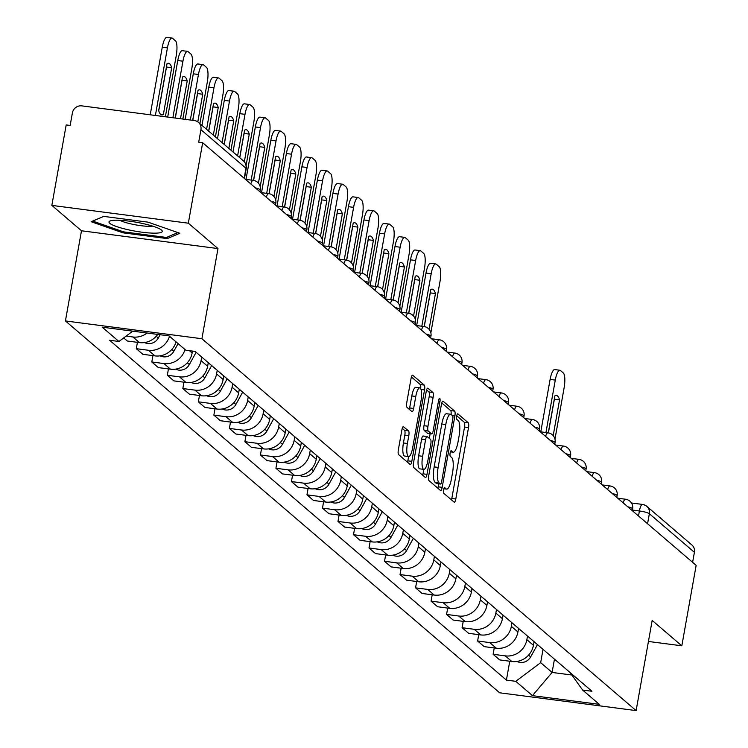 <?xml version="1.0" encoding="UTF-8"?>
<svg xmlns="http://www.w3.org/2000/svg" width="748" height="748" viewBox="0 0 748 748"><rect width="100%" height="100%" fill="white"/><g stroke="black" fill="none" stroke-linecap="round" stroke-linejoin="round"><path stroke-width="1.12" d="M443.555 489.893A2.861 0.767 97.4 0 0 443.742 493.259L454.111 502.142A4.086 1.094 97.4 0 0 454.288 502.226A4.086 1.094 97.4 0 0 455.794 499.01L468.519 427.566A4.086 1.094 97.4 0 0 468.248 422.76L457.879 413.878A2.861 0.767 97.4 0 0 457.757 413.822A2.861 0.767 97.4 0 0 456.701 416.075A2.861 0.767 97.4 0 0 456.888 419.441L458.234 420.591A13.081 3.497 97.4 0 1 459.094 435.962L458.028 441.918A13.081 3.497 97.4 0 1 453.213 452.213A13.081 3.497 97.4 0 1 452.643 451.942L451.306 450.792A2.861 0.767 97.4 0 0 451.175 450.735A2.861 0.767 97.4 0 0 450.128 452.979A2.861 0.767 97.4 0 0 450.315 456.345L451.652 457.496A13.081 3.497 97.4 0 1 452.521 472.867L451.455 478.823A13.081 3.497 97.4 0 1 446.64 489.117A13.081 3.497 97.4 0 1 446.07 488.846L444.733 487.696A2.861 0.767 97.4 0 0 444.602 487.64A2.861 0.767 97.4 0 0 443.555 489.893M403.602 426.631A4.086 1.094 97.4 0 0 403.424 426.547A4.086 1.094 97.4 0 0 401.919 429.763L398.347 449.8A4.086 1.094 97.4 0 0 398.619 454.606L410.138 464.471A4.086 1.094 97.4 0 0 410.315 464.564A4.086 1.094 97.4 0 0 411.821 461.338L424.546 389.904A4.086 1.094 97.4 0 0 424.275 385.098L412.756 375.234A4.086 1.094 97.4 0 0 412.578 375.15A4.086 1.094 97.4 0 0 411.073 378.366L406.762 402.574A4.086 1.094 97.4 0 0 407.024 407.38L411.961 411.606A4.086 1.094 97.4 0 0 412.139 411.69A4.086 1.094 97.4 0 0 413.644 408.473L415.776 396.468A10.93 2.927 97.4 0 1 419.806 387.857A10.93 2.927 97.4 0 1 421.002 400.937L412.625 447.968A10.93 2.927 97.4 0 1 408.595 456.57A10.93 2.927 97.4 0 1 407.398 443.499L408.801 435.654A4.086 1.094 97.4 0 0 408.53 430.848L403.228 426.584M201.913 338.732L217.977 248.57L188.337 223.194L202.671 142.728L696.154 565.357L681.821 645.814L652.181 620.438L636.118 710.6L201.913 338.732L65.422 320.939L499.636 692.798L636.118 710.6M428.707 475.803A4.086 1.094 97.4 0 0 428.978 480.609L440.497 490.473A4.086 1.094 97.4 0 0 440.675 490.557A4.086 1.094 97.4 0 0 442.18 487.341L454.906 415.907A4.086 1.094 97.4 0 0 454.634 411.101L443.115 401.237A4.086 1.094 97.4 0 0 442.938 401.152A4.086 1.094 97.4 0 0 441.432 404.369L428.707 475.803M425.313 477.476L413.794 467.612A4.086 1.094 97.4 0 1 413.522 462.806L426.248 391.372A4.086 1.094 97.4 0 1 427.753 388.156A4.086 1.094 97.4 0 1 427.931 388.24L432.868 392.457A4.086 1.094 97.4 0 1 433.129 397.263L427.968 426.238A4.086 1.094 97.4 0 0 428.239 431.035L431.512 433.84A4.086 1.094 97.4 0 0 431.69 433.924A4.086 1.094 97.4 0 0 433.195 430.708L438.571 400.545A2.861 0.767 97.4 0 1 439.618 398.291A2.861 0.767 97.4 0 1 439.936 401.713L426.996 474.344A4.086 1.094 97.4 0 1 425.49 477.561A4.086 1.094 97.4 0 1 425.313 477.476M188.337 223.194L51.846 205.391L66.179 124.935L70.162 125.449L72.388 112.92A8.331 7.91 -49.4 0 1 81.794 105.87L194.405 120.55A8.331 7.91 -49.4 0 1 198.379 122.317L243.437 160.895A8.331 7.91 130.6 0 1 245.97 168.263L200.922 129.675A8.331 7.91 -49.4 0 0 198.379 122.317M51.846 205.391L81.485 230.777L65.422 320.939M202.671 142.728L198.688 142.214L200.922 129.675M631.452 502.993L642.476 504.423A8.331 2.225 97.4 0 1 642.831 504.601A8.331 7.91 130.6 0 1 646.814 506.359L691.863 544.946A8.331 7.91 130.6 0 1 694.406 552.305L649.358 513.726A8.331 1.384 -169.9 0 0 639.409 510.978L632.434 510.071M692.62 562.337L694.406 552.305M648.441 641.466L681.821 645.814M527.518 636.081L526.873 639.662A19.158 18.186 130.6 0 1 505.255 655.874L511.819 661.494A19.158 18.186 -49.4 0 0 533.436 645.281L534.081 641.7M511.819 661.494L499.683 659.914L493.119 654.285L494.25 647.936M505.255 655.874L493.119 654.285M478.739 634.65L477.607 640.999L484.171 646.627L496.307 648.207A19.158 18.186 -49.4 0 0 517.925 631.995L518.56 628.414M511.997 622.785L511.361 626.375A19.158 18.186 130.6 0 1 489.744 642.588L477.607 640.999M463.227 621.364L462.096 627.712L468.659 633.341L480.796 634.921A19.158 18.186 -49.4 0 0 502.413 618.708L503.049 615.127M496.485 609.498L495.849 613.089A19.158 18.186 130.6 0 1 474.232 629.302L462.096 627.712M447.706 608.077L446.575 614.426L453.138 620.045L465.275 621.635A19.158 18.186 -49.4 0 0 486.901 605.422L487.537 601.841M480.973 596.212L480.328 599.803A19.158 18.186 130.6 0 1 458.711 616.015L446.575 614.426M432.194 594.791L431.063 601.14L437.627 606.759L449.763 608.348A19.158 18.186 -49.4 0 0 471.38 592.135L472.016 588.545M465.452 582.926L464.817 586.516A19.158 18.186 130.6 0 1 443.199 602.72L431.063 601.14M416.683 581.505L415.551 587.853L422.115 593.473L434.251 595.062A19.158 18.186 -49.4 0 0 455.869 578.849L456.504 575.259M449.941 569.639L449.305 573.23A19.158 18.186 130.6 0 1 427.688 589.433L415.551 587.853M401.162 568.218L400.03 574.567L406.603 580.186L418.74 581.776A19.158 18.186 -49.4 0 0 440.357 565.563L440.993 561.972M434.429 556.353L433.793 559.934A19.158 18.186 130.6 0 1 412.176 576.147L400.03 574.567M385.65 554.932L384.519 561.28L391.082 566.9L403.219 568.48A19.158 18.186 -49.4 0 0 424.836 552.276L425.481 548.686M418.917 543.067L418.272 546.648A19.158 18.186 130.6 0 1 396.655 562.861L384.519 561.28M370.138 541.645L369.007 547.994L375.571 553.614L387.707 555.194A19.158 18.186 -49.4 0 0 409.324 538.99L409.96 535.4M403.396 529.78L402.761 533.361A19.158 18.186 130.6 0 1 381.143 549.574L369.007 547.994M354.627 528.359L353.495 534.708L360.059 540.327L372.195 541.907A19.158 18.186 -49.4 0 0 393.813 525.694L394.448 522.113M387.885 516.494L387.249 520.075A19.158 18.186 130.6 0 1 365.632 536.288L353.495 534.708M339.106 515.073L337.974 521.421L344.538 527.041L356.674 528.621A19.158 18.186 -49.4 0 0 378.292 512.408L378.937 508.827M372.373 503.208L371.728 506.789A19.158 18.186 130.6 0 1 350.111 523.002L337.974 521.421M323.594 501.777L322.463 508.135L329.026 513.754L341.163 515.335A19.158 18.186 -49.4 0 0 362.78 499.122L363.416 495.541M356.852 489.921L356.216 493.502A19.158 18.186 130.6 0 1 334.599 509.715L322.463 508.135M308.083 488.491L306.951 494.849L313.515 500.468L325.651 502.048A19.158 18.186 -49.4 0 0 347.268 485.835L347.904 482.254M341.34 476.635L340.705 480.216A19.158 18.186 130.6 0 1 319.087 496.429L306.951 494.849M292.562 475.204L291.43 481.562L297.994 487.182L310.13 488.762A19.158 18.186 -49.4 0 0 331.747 472.549L332.393 468.968M325.829 463.349L325.184 466.93A19.158 18.186 130.6 0 1 303.566 483.143L291.43 481.562M277.05 461.918L275.919 468.267L282.482 473.895L294.619 475.476A19.158 18.186 -49.4 0 0 316.236 459.263L316.871 455.682M310.308 450.062L309.672 453.643A19.158 18.186 130.6 0 1 288.055 469.856L275.919 468.267M261.538 448.632L260.407 454.98L266.971 460.609L279.107 462.189A19.158 18.186 -49.4 0 0 300.724 445.976L301.36 442.395M294.796 436.776L294.16 440.357A19.158 18.186 130.6 0 1 272.543 456.57L260.407 454.98M246.017 435.345L244.886 441.694L251.45 447.323L263.586 448.903A19.158 18.186 -49.4 0 0 285.203 432.69L285.848 429.109M279.284 423.48L278.639 427.071A19.158 18.186 130.6 0 1 257.022 443.284L244.886 441.694M230.506 422.059L229.374 428.408L235.938 434.036L248.074 435.617A19.158 18.186 -49.4 0 0 269.691 419.404L270.327 415.823M263.764 410.194L263.128 413.784A19.158 18.186 130.6 0 1 241.511 429.997L229.374 428.408M214.994 408.773L213.863 415.121L220.426 420.741L232.563 422.33A19.158 18.186 -49.4 0 0 254.18 406.117L254.816 402.536M248.252 396.908L247.616 400.498A19.158 18.186 130.6 0 1 225.999 416.701L213.863 415.121M199.473 395.486L198.342 401.835L204.905 407.454L217.042 409.044A19.158 18.186 -49.4 0 0 238.659 392.831L239.304 389.241M232.74 383.621L232.095 387.212A19.158 18.186 130.6 0 1 210.478 403.415L198.342 401.835M183.961 382.2L182.83 388.549L189.394 394.168L201.53 395.757A19.158 18.186 -49.4 0 0 223.147 379.545L223.783 375.954M217.219 370.335L216.583 373.916A19.158 18.186 130.6 0 1 194.966 390.129L182.83 388.549M168.45 368.914L167.318 375.262L173.882 380.882L186.018 382.471A19.158 18.186 -49.4 0 0 207.635 366.258L208.271 362.668M201.708 357.048L201.072 360.63A19.158 18.186 130.6 0 1 179.455 376.842L167.318 375.262M152.929 355.627L151.797 361.976L158.361 367.595L170.507 369.175A19.158 18.186 -49.4 0 0 192.124 352.972L192.46 351.074M185.027 349.55A19.158 18.186 130.6 0 1 163.934 363.556L151.797 361.976M137.417 342.341L136.286 348.69L142.849 354.309L154.986 355.889A19.158 18.186 -49.4 0 0 176.079 341.892M169.516 336.263A19.158 18.186 130.6 0 1 148.422 350.27L136.286 348.69M123.71 337.918L127.338 341.023L139.474 342.603A19.158 18.186 -49.4 0 0 157.706 334.412M147.076 333.028A19.158 18.186 130.6 0 1 132.91 336.983L126.122 336.095M543.029 649.367L540.664 662.653L552.099 672.443L571.874 675.023M554.464 659.156L552.099 672.443L532.464 695.64L515.755 681.325L540.664 662.653M570.116 672.555L582.608 690.049L599.316 704.354L532.464 695.64M132.723 331.158L118.941 341.49L109.591 340.265L506.405 680.11L515.755 681.325M118.941 341.49L102.233 327.185L169.085 335.899L185.794 350.204L195.144 351.429L591.958 691.264L582.608 690.049M217.977 248.57L81.485 230.777M103.738 216.387L91.172 221.707L122.934 232.824L167.272 238.603L179.847 233.273L148.076 222.165L103.738 216.387M509.771 661.223L506.405 680.11M167.561 236.966L167.272 238.603M123.13 231.73L122.934 232.824M451.483 499.888A4.086 1.094 97.4 0 0 451.82 498.486L464.536 427.052A4.086 1.094 97.4 0 0 464.274 422.246L456.748 415.804M451.063 414.448A4.086 1.094 97.4 0 0 450.651 410.587L441.759 402.966M437.87 488.229A4.086 1.094 97.4 0 0 438.197 486.826L438.73 483.825M440.413 484.003A2.861 0.767 97.4 0 0 440.535 484.059A2.861 0.767 97.4 0 0 441.591 481.805L452.755 419.104A2.861 0.767 97.4 0 0 452.568 415.738L451.156 414.523A13.081 3.497 97.4 0 0 450.586 414.252A13.081 3.497 97.4 0 0 445.771 424.555L438.132 467.416A13.081 3.497 97.4 0 0 438.992 482.787L440.413 484.003L436.43 483.479A2.861 0.767 97.4 0 0 436.551 483.545A2.861 0.767 97.4 0 0 436.692 483.517M447.173 414.009A13.081 3.497 97.4 0 0 446.603 413.738A13.081 3.497 97.4 0 0 441.788 424.032L445.771 424.555M436.43 483.479L435.018 482.273A13.081 3.497 97.4 0 1 434.158 466.892L441.788 424.032M426.575 389.97L428.885 391.943L432.868 392.457M427.903 433.373A4.086 1.094 97.4 0 1 427.706 433.41A4.086 1.094 97.4 0 1 427.529 433.326L424.266 430.521A4.086 1.094 97.4 0 1 423.994 425.715L429.156 396.749A4.086 1.094 97.4 0 0 428.885 391.943M430.156 433.728L429.333 438.375M423.807 469.379L423.022 473.821L426.996 474.344M422.62 456.299A10.93 2.927 97.4 0 0 423.817 469.379A10.93 2.927 97.4 0 0 427.837 460.768L430.792 444.2A4.086 1.094 97.4 0 0 430.521 439.394L427.248 436.598A4.086 1.094 97.4 0 0 427.071 436.514A4.086 1.094 97.4 0 0 425.565 439.731L422.62 456.299L418.637 455.775A10.93 2.927 97.4 0 0 419.834 468.856L423.817 469.379M426.884 436.551L423.274 436.075A4.086 1.094 97.4 0 0 423.097 435.991A4.086 1.094 97.4 0 0 421.591 439.207L425.565 439.731M418.637 455.775L421.591 439.207M422.685 475.223A4.086 1.094 97.4 0 0 423.022 473.821M407.51 462.227A4.086 1.094 97.4 0 0 407.838 460.824L408.595 456.57L404.621 456.056A10.93 2.927 97.4 0 1 403.424 442.975L404.818 435.14A4.086 1.094 97.4 0 0 404.546 430.334L402.246 428.361M419.806 387.857L415.823 387.342A10.93 2.927 97.4 0 0 411.802 395.944L415.776 396.468M409.334 409.352A4.086 1.094 97.4 0 0 409.661 407.95L411.802 395.944M420.685 388.595A4.086 1.094 97.4 0 0 420.292 384.584L411.4 376.964M553.193 435.626L559.56 399.862A26.03 6.956 97.4 0 0 556.419 395.468A26.03 6.956 97.4 0 0 554.885 395.851L548.293 432.849M554.969 439.132L564.142 387.66A12.492 3.338 97.4 0 0 563.319 372.981L560.43 370.512A12.492 3.338 97.4 0 0 559.887 370.251A12.492 3.338 97.4 0 0 555.287 380.087L545.947 432.531M537.457 644.589L530.659 656.903A10.407 9.883 130.6 0 1 516.943 661.438M548.387 432.858L554.39 399.18A26.03 6.956 97.4 0 0 554.333 398.983M540.776 431.858L550.117 379.404A12.492 3.338 -82.6 0 1 554.717 369.577L559.887 370.251M554.39 399.18L559.56 399.862M154.182 233.161A27.068 4.488 -169.9 0 0 161.372 229.945A27.068 4.488 -169.9 0 0 117.118 220.202A27.068 4.488 -169.9 0 0 110.386 220.856A27.068 4.488 -169.9 0 0 121.41 228.065A27.068 4.488 -169.9 0 0 154.182 233.161M119.83 220.277A18.532 3.067 -169.9 0 0 149.189 226.335A18.532 3.067 -169.9 0 0 152.714 226.139M177.893 232.591L166.43 237.453L123.467 231.843L92.687 221.081L103.766 216.387M429.072 329.335L435.448 293.562A26.03 6.956 97.4 0 0 432.297 289.167A26.03 6.956 97.4 0 0 430.773 289.56L424.181 326.549M430.857 332.841L440.02 281.37A12.492 3.338 97.4 0 0 439.198 266.681L436.318 264.212A12.492 3.338 97.4 0 0 435.775 263.951A12.492 3.338 97.4 0 0 431.175 273.787L421.825 326.231M413.345 538.298L406.547 550.612A10.407 9.883 130.6 0 1 392.822 555.147M424.275 326.567L430.268 292.889A26.03 6.956 97.4 0 0 430.212 292.683M416.655 325.558L425.995 273.114A12.492 3.338 -82.6 0 1 430.596 263.277L435.775 263.951M430.268 292.889L435.448 293.562M413.56 316.049L419.927 280.276A26.03 6.956 97.4 0 0 416.786 275.881A26.03 6.956 97.4 0 0 415.252 276.274L408.67 313.262M415.336 319.555L424.509 268.083A12.492 3.338 97.4 0 0 423.686 253.394L420.806 250.926A12.492 3.338 97.4 0 0 420.254 250.664A12.492 3.338 97.4 0 0 415.654 260.5L406.314 312.945M397.824 525.012L391.026 537.326A10.407 9.883 130.6 0 1 377.31 541.861M408.754 313.281L414.757 279.602A26.03 6.956 97.4 0 0 414.701 279.397M401.143 312.271L410.484 259.827A12.492 3.338 -82.6 0 1 415.084 249.991L420.254 250.664M414.757 279.602L419.927 280.276M398.039 302.762L404.416 266.989A26.03 6.956 97.4 0 0 401.274 262.595A26.03 6.956 97.4 0 0 399.741 262.987L393.149 299.976M399.825 306.259L408.997 254.797A12.492 3.338 97.4 0 0 408.174 240.108L405.285 237.64A12.492 3.338 97.4 0 0 404.743 237.378A12.492 3.338 97.4 0 0 400.143 247.214L390.802 299.658M382.312 511.726L375.515 524.039A10.407 9.883 130.6 0 1 361.798 528.565M393.242 299.995L399.245 266.316A26.03 6.956 97.4 0 0 399.18 266.11M385.631 298.985L394.972 246.541A12.492 3.338 -82.6 0 1 399.572 236.705L404.743 237.378M399.245 266.316L404.416 266.989M382.527 289.467L388.904 253.703A26.03 6.956 97.4 0 0 385.762 249.308A26.03 6.956 97.4 0 0 384.229 249.701L377.637 286.69M384.313 292.973L393.476 241.511A12.492 3.338 97.4 0 0 392.653 226.822L389.773 224.353A12.492 3.338 97.4 0 0 389.231 224.091A12.492 3.338 97.4 0 0 384.631 233.928L375.29 286.372M366.801 498.439L360.003 510.744A10.407 9.883 130.6 0 1 346.277 515.279M377.731 286.708L383.724 253.03A26.03 6.956 97.4 0 0 383.668 252.824M370.11 285.699L379.451 233.254A12.492 3.338 -82.6 0 1 384.051 223.418L389.231 224.091M383.724 253.03L388.904 253.703M367.016 276.18L373.383 240.417A26.03 6.956 97.4 0 0 370.241 236.022A26.03 6.956 97.4 0 0 368.708 236.415L362.126 273.403M368.801 279.687L377.964 228.215A12.492 3.338 97.4 0 0 377.142 213.535L374.262 211.067A12.492 3.338 97.4 0 0 373.71 210.805A12.492 3.338 97.4 0 0 369.11 220.641L359.769 273.085M351.279 485.143L344.482 497.457A10.407 9.883 130.6 0 1 330.766 501.992M362.21 273.413L368.212 239.743A26.03 6.956 97.4 0 0 368.156 239.538M354.599 272.412L363.939 219.968A12.492 3.338 -82.6 0 1 368.54 210.132L373.71 210.805M368.212 239.743L373.383 240.417M351.504 262.894L357.871 227.13A26.03 6.956 97.4 0 0 354.73 222.736A26.03 6.956 97.4 0 0 353.196 223.128L346.605 260.117M353.28 266.4L362.453 214.928A12.492 3.338 97.4 0 0 361.63 200.249L358.741 197.781A12.492 3.338 97.4 0 0 358.199 197.519A12.492 3.338 97.4 0 0 353.598 207.355L344.258 259.799M335.768 471.857L328.97 484.171A10.407 9.883 130.6 0 1 315.254 488.706M346.698 260.126L352.701 226.457A26.03 6.956 97.4 0 0 352.645 226.251M339.087 259.126L348.428 206.672A12.492 3.338 -82.6 0 1 353.028 196.846L358.199 197.519M352.701 226.457L357.871 227.13M335.983 249.608L342.36 213.844A26.03 6.956 97.4 0 0 339.218 209.449A26.03 6.956 97.4 0 0 337.685 209.833L331.093 246.831M337.769 253.114L346.932 201.642A12.492 3.338 97.4 0 0 346.109 186.963L343.229 184.494A12.492 3.338 97.4 0 0 342.687 184.232A12.492 3.338 97.4 0 0 338.087 194.069L328.746 246.513M320.256 458.571L313.459 470.885A10.407 9.883 130.6 0 1 299.742 475.419M331.186 246.84L337.18 213.161A26.03 6.956 97.4 0 0 337.124 212.965M323.566 245.84L332.916 193.386A12.492 3.338 -82.6 0 1 337.507 183.559L342.687 184.232M337.18 213.161L342.36 213.844M320.471 236.321L326.839 200.558A26.03 6.956 97.4 0 0 323.697 196.154A26.03 6.956 97.4 0 0 322.164 196.546L315.581 233.544M322.257 239.828L331.42 188.356A12.492 3.338 97.4 0 0 330.597 173.676L327.718 171.198A12.492 3.338 97.4 0 0 327.166 170.946A12.492 3.338 97.4 0 0 322.566 180.773L313.225 233.226M304.735 445.284L297.947 457.598A10.407 9.883 130.6 0 1 284.221 462.133M315.675 233.554L321.668 199.875A26.03 6.956 97.4 0 0 321.612 199.679M308.054 232.553L317.395 180.1A12.492 3.338 -82.6 0 1 321.995 170.273L327.166 170.946M321.668 199.875L326.839 200.558M304.96 223.035L311.327 187.262A26.03 6.956 97.4 0 0 308.185 182.867A26.03 6.956 97.4 0 0 306.652 183.26L300.06 220.249M306.736 226.541L315.908 175.069A12.492 3.338 97.4 0 0 315.086 160.39L312.197 157.912A12.492 3.338 97.4 0 0 311.654 157.66A12.492 3.338 97.4 0 0 307.054 167.487L297.713 219.94M289.224 431.998L282.426 444.312A10.407 9.883 130.6 0 1 268.71 448.847M300.154 220.267L306.156 186.589A26.03 6.956 97.4 0 0 306.1 186.392M292.543 219.267L301.883 166.813A12.492 3.338 -82.6 0 1 306.484 156.987L311.654 157.66M306.156 186.589L311.327 187.262M289.439 209.749L295.815 173.975A26.03 6.956 97.4 0 0 292.674 169.581A26.03 6.956 97.4 0 0 291.14 169.974L284.549 206.962M291.224 213.255L300.397 161.783A12.492 3.338 97.4 0 0 299.565 147.104L296.685 144.626A12.492 3.338 97.4 0 0 296.143 144.373A12.492 3.338 97.4 0 0 291.542 154.2L282.202 206.654M273.712 418.712L266.914 431.026A10.407 9.883 130.6 0 1 253.198 435.56M284.642 206.981L290.635 173.302A26.03 6.956 97.4 0 0 290.579 173.106M277.022 205.981L286.372 153.527A12.492 3.338 -82.6 0 1 290.963 143.7L296.143 144.373M290.635 173.302L295.815 173.975M273.927 196.462L280.294 160.689A26.03 6.956 97.4 0 0 277.153 156.295A26.03 6.956 97.4 0 0 275.619 156.687L269.037 193.676M275.713 199.968L284.876 148.497A12.492 3.338 97.4 0 0 284.053 133.808L281.173 131.339A12.492 3.338 97.4 0 0 280.622 131.087A12.492 3.338 97.4 0 0 276.031 140.914L266.681 193.367M258.2 405.425L251.403 417.739A10.407 9.883 130.6 0 1 237.677 422.274M269.13 193.695L275.124 160.016A26.03 6.956 97.4 0 0 275.068 159.82M261.51 192.694L270.851 140.241A12.492 3.338 -82.6 0 1 275.451 130.404L280.622 131.087M275.124 160.016L280.294 160.689M258.415 183.176L264.783 147.403A26.03 6.956 97.4 0 0 261.641 143.008A26.03 6.956 97.4 0 0 260.108 143.401L253.516 180.39M260.192 186.682L269.364 135.21A12.492 3.338 97.4 0 0 268.541 120.522L265.652 118.053A12.492 3.338 97.4 0 0 265.11 117.801A12.492 3.338 97.4 0 0 260.51 127.628L251.169 180.081M242.679 392.139L235.882 404.453A10.407 9.883 130.6 0 1 222.165 408.988M253.609 180.408L259.612 146.73A26.03 6.956 97.4 0 0 259.556 146.533M245.999 179.398L255.339 126.954A12.492 3.338 -82.6 0 1 259.939 117.118L265.11 117.801M259.612 146.73L264.783 147.403M244.334 161.802L249.271 134.116A26.03 6.956 97.4 0 0 246.129 129.722A26.03 6.956 97.4 0 0 244.596 130.115L239.687 157.688M246.12 165.308L253.853 121.924A12.492 3.338 97.4 0 0 253.03 107.235L250.141 104.767A12.492 3.338 97.4 0 0 249.598 104.505A12.492 3.338 97.4 0 0 244.998 114.341L237.593 155.902M227.168 378.853L220.37 391.167A10.407 9.883 130.6 0 1 206.654 395.701M239.762 157.753L244.1 133.443A26.03 6.956 97.4 0 0 244.035 133.238M233.002 151.966L239.828 113.668A12.492 3.338 -82.6 0 1 244.428 103.832L249.598 104.505M244.1 133.443L249.271 134.116M228.841 148.403L233.75 120.83A26.03 6.956 97.4 0 0 230.608 116.436A26.03 6.956 97.4 0 0 229.084 116.828L224.166 144.401M230.936 150.189L238.332 108.638A12.492 3.338 97.4 0 0 237.509 93.949L234.629 91.48A12.492 3.338 97.4 0 0 234.077 91.219A12.492 3.338 97.4 0 0 229.486 101.055L222.081 142.616M211.656 365.566L204.858 377.88A10.407 9.883 130.6 0 1 191.133 382.415M224.25 144.467L228.579 120.157A26.03 6.956 97.4 0 0 228.523 119.951M217.49 138.679L224.307 100.382A12.492 3.338 -82.6 0 1 228.907 90.545L234.077 91.219M228.579 120.157L233.75 120.83M213.33 135.117L218.238 107.544A26.03 6.956 97.4 0 0 215.097 103.149A26.03 6.956 97.4 0 0 213.563 103.542L208.655 131.115M215.415 136.903L222.82 95.351A12.492 3.338 97.4 0 0 221.997 80.662L219.108 78.194A12.492 3.338 97.4 0 0 218.566 77.932A12.492 3.338 97.4 0 0 213.965 87.768L206.57 129.32M196.135 352.28L189.338 364.594A10.407 9.883 130.6 0 1 175.621 369.129M208.739 131.181L213.068 106.871A26.03 6.956 97.4 0 0 213.012 106.665M201.969 125.393L208.795 87.095A12.492 3.338 -82.6 0 1 213.395 77.259L218.566 77.932M213.068 106.871L218.238 107.544M197.809 121.868L202.727 94.257A26.03 6.956 97.4 0 0 199.585 89.863A26.03 6.956 97.4 0 0 198.052 90.256L192.694 120.334M199.903 123.616L207.308 82.065A12.492 3.338 97.4 0 0 206.485 67.376L203.596 64.908A12.492 3.338 97.4 0 0 203.054 64.646A12.492 3.338 97.4 0 0 198.454 74.482L190.338 120.026M178.08 343.603L173.826 351.308A10.407 9.883 130.6 0 1 160.109 355.842M192.788 120.344L197.556 93.584A26.03 6.956 97.4 0 0 197.491 93.378M185.167 119.353L193.283 73.809A12.492 3.338 -82.6 0 1 197.883 63.973L203.054 64.646M197.556 93.584L202.727 94.257M180.483 118.736L187.215 80.971A26.03 6.956 97.4 0 0 184.064 76.577A26.03 6.956 97.4 0 0 182.54 76.969L175.219 118.053M182.839 119.044L191.787 68.779A12.492 3.338 97.4 0 0 190.964 54.09L188.085 51.621A12.492 3.338 97.4 0 0 187.542 51.36A12.492 3.338 97.4 0 0 182.942 61.196L172.863 117.745M160.128 334.73L158.314 338.021A10.407 9.883 130.6 0 1 144.588 342.556M175.312 118.062L182.035 80.298A26.03 6.956 97.4 0 0 181.979 80.092M167.692 117.071L177.762 60.523A12.492 3.338 -82.6 0 1 182.362 50.686L187.542 51.36M182.035 80.298L187.215 80.971M163.354 114.519L171.694 67.685A26.03 6.956 97.4 0 0 168.552 63.29A26.03 6.956 97.4 0 0 167.019 63.683L158.679 110.508A26.03 6.956 97.4 0 0 161.82 114.902A26.03 6.956 97.4 0 0 163.354 114.519L160.446 114.135M165.364 116.763L176.276 55.492A12.492 3.338 97.4 0 0 175.453 40.803L172.573 38.335A12.492 3.338 97.4 0 0 172.021 38.073A12.492 3.338 97.4 0 0 167.421 47.909L155.388 115.463M158.735 110.713L166.524 67.011A26.03 6.956 97.4 0 0 166.467 66.806M150.217 114.79L162.251 47.236A12.492 3.338 -82.6 0 1 166.851 37.4L172.021 38.073M166.524 67.011L171.694 67.685M638.512 515.998L639.409 510.978A8.331 2.225 97.4 0 1 642.476 504.423A8.331 8.331 0 0 1 646.814 506.359A8.331 7.91 130.6 0 1 649.358 513.726L647.562 523.75M148.422 350.27L154.986 355.889M163.934 363.556L170.507 369.175M179.455 376.842L186.018 382.471M194.966 390.129L201.53 395.757M210.478 403.415L217.042 409.044M225.999 416.701L232.563 422.33M241.511 429.997L248.074 435.617M257.022 443.284L263.586 448.903M272.543 456.57L279.107 462.189M288.055 469.856L294.619 475.476M303.566 483.143L310.13 488.762M319.087 496.429L325.651 502.048M334.599 509.715L341.163 515.335M350.111 523.002L356.674 528.621M365.632 536.288L372.195 541.907M381.143 549.574L387.707 555.194M396.655 562.861L403.219 568.48M412.176 576.147L418.74 581.776M427.688 589.433L434.251 595.062M443.199 602.72L449.763 608.348M458.711 616.015L465.275 621.635M474.232 629.302L480.796 634.921M489.744 642.588L496.307 648.207M132.91 336.983L139.474 342.603M189.45 350.681L192.124 352.972M201.072 360.63L207.635 366.258M216.583 373.916L223.147 379.545M232.095 387.212L238.659 392.831M247.616 400.498L254.18 406.117M263.128 413.784L269.691 419.404M278.639 427.071L285.203 432.69M294.16 440.357L300.724 445.976M309.672 453.643L316.236 459.263M325.184 466.93L331.747 472.549M340.705 480.216L347.268 485.835M356.216 493.502L362.78 499.122M371.728 506.789L378.292 512.408M387.249 520.075L393.813 525.694M402.761 533.361L409.324 538.99M418.272 546.648L424.836 552.276M433.793 559.934L440.357 565.563M449.305 573.23L455.869 578.849M464.817 586.516L471.38 592.135M480.328 599.803L486.901 605.422M495.849 613.089L502.413 618.708M511.361 626.375L517.925 631.995M526.873 639.662L533.436 645.281M632.331 510.697L632.64 508.949A8.331 1.384 -169.9 0 0 627.75 506.77M623.149 502.834A8.331 2.225 -82.6 0 1 625.515 499.225A8.331 2.225 -82.6 0 1 625.88 499.402M616.81 497.411L617.128 495.662A8.331 1.384 -169.9 0 0 612.229 493.484M601.299 484.124L601.607 482.367A8.331 1.384 -169.9 0 0 596.717 480.197M585.787 470.838L586.095 469.08A8.331 1.384 -169.9 0 0 581.205 466.911M570.266 457.552L570.584 455.794A8.331 1.384 -169.9 0 0 565.684 453.625M554.754 444.265L555.063 442.507A8.331 1.384 -169.9 0 0 550.173 440.338M539.243 430.979L539.551 429.221A8.331 1.384 -169.9 0 0 534.661 427.052M523.722 417.693L524.039 415.935A8.331 1.384 -169.9 0 0 519.14 413.766M508.21 404.406L508.518 402.648A8.331 1.384 -169.9 0 0 503.628 400.479M492.698 391.12L493.007 389.362A8.331 1.384 -169.9 0 0 488.117 387.193M477.177 377.824L477.495 376.076A8.331 1.384 -169.9 0 0 472.596 373.906M461.666 364.538L461.974 362.789A8.331 1.384 -169.9 0 0 457.084 360.62M446.154 351.251L446.463 349.503A8.331 1.384 -169.9 0 0 441.572 347.334M430.633 337.965L430.951 336.217A8.331 1.384 -169.9 0 0 426.051 334.047M415.121 324.679L415.439 322.93A8.331 1.384 -169.9 0 0 410.54 320.761M399.61 311.392L399.918 309.644A8.331 1.384 -169.9 0 0 395.028 307.465M384.098 298.106L384.407 296.358A8.331 1.384 -169.9 0 0 379.507 294.179M368.577 284.82L368.895 283.062A8.331 1.384 -169.9 0 0 363.996 280.893M353.065 271.533L353.374 269.776A8.331 1.384 -169.9 0 0 348.484 267.606M337.554 258.247L337.862 256.489A8.331 1.384 -169.9 0 0 332.972 254.32M322.033 244.961L322.351 243.203A8.331 1.384 -169.9 0 0 317.451 241.034M306.521 231.674L306.83 229.917A8.331 1.384 -169.9 0 0 301.94 227.747M291.009 218.388L291.318 216.63A8.331 1.384 -169.9 0 0 286.428 214.461M275.488 205.102L275.806 203.344A8.331 1.384 -169.9 0 0 270.907 201.175M259.977 191.815L260.285 190.057A8.331 1.384 -169.9 0 0 255.395 187.888M607.628 489.547A8.331 2.225 -82.6 0 1 610.003 485.938A8.331 2.225 -82.6 0 1 610.368 486.106M592.117 476.261A8.331 2.225 -82.6 0 1 594.492 472.652A8.331 2.225 -82.6 0 1 594.847 472.82M576.605 462.975A8.331 2.225 -82.6 0 1 578.971 459.366A8.331 2.225 -82.6 0 1 579.335 459.534M561.084 449.688A8.331 2.225 -82.6 0 1 563.459 446.079A8.331 2.225 -82.6 0 1 563.824 446.247M545.572 436.402A8.331 2.225 -82.6 0 1 547.947 432.793A8.331 2.225 -82.6 0 1 548.303 432.961M530.061 423.116A8.331 2.225 -82.6 0 1 532.426 419.506A8.331 2.225 -82.6 0 1 532.791 419.675M514.549 409.829A8.331 2.225 -82.6 0 1 516.915 406.22A8.331 2.225 -82.6 0 1 517.279 406.388M499.028 396.543A8.331 2.225 -82.6 0 1 501.403 392.934A8.331 2.225 -82.6 0 1 501.768 393.102M483.517 383.257A8.331 2.225 -82.6 0 1 485.882 379.638A8.331 2.225 -82.6 0 1 486.247 379.816M468.005 369.97A8.331 2.225 -82.6 0 1 470.37 366.352A8.331 2.225 -82.6 0 1 470.735 366.529M452.484 356.684A8.331 2.225 -82.6 0 1 454.859 353.065A8.331 2.225 -82.6 0 1 455.223 353.243M436.972 343.388A8.331 2.225 -82.6 0 1 439.338 339.779A8.331 2.225 -82.6 0 1 439.702 339.957M421.461 330.102A8.331 2.225 -82.6 0 1 423.826 326.493A8.331 2.225 -82.6 0 1 424.191 326.67M405.94 316.815A8.331 2.225 -82.6 0 1 408.315 313.206A8.331 2.225 -82.6 0 1 408.679 313.384M390.428 303.529A8.331 2.225 -82.6 0 1 392.794 299.92A8.331 2.225 -82.6 0 1 393.158 300.098M374.916 290.243A8.331 2.225 -82.6 0 1 377.282 286.634A8.331 2.225 -82.6 0 1 377.647 286.802M359.395 276.956A8.331 2.225 -82.6 0 1 361.77 273.347A8.331 2.225 -82.6 0 1 362.135 273.516M343.884 263.67A8.331 2.225 -82.6 0 1 346.249 260.061A8.331 2.225 -82.6 0 1 346.614 260.229M328.372 250.384A8.331 2.225 -82.6 0 1 330.738 246.775A8.331 2.225 -82.6 0 1 331.102 246.943M312.851 237.097A8.331 2.225 -82.6 0 1 315.226 233.488A8.331 2.225 -82.6 0 1 315.591 233.657M297.339 223.811A8.331 2.225 -82.6 0 1 299.714 220.202A8.331 2.225 -82.6 0 1 300.07 220.37M281.828 210.525A8.331 2.225 -82.6 0 1 284.193 206.916A8.331 2.225 -82.6 0 1 284.558 207.084M266.307 197.238A8.331 2.225 -82.6 0 1 268.682 193.629A8.331 2.225 -82.6 0 1 269.046 193.797M250.795 183.952A8.331 2.225 -82.6 0 1 253.17 180.333A8.331 2.225 -82.6 0 1 253.525 180.511M244.185 178.286L245.97 168.263A8.331 1.384 -169.9 0 1 246.214 168.683A8.331 8.331 0 0 0 243.437 160.895M443.901 488.566L446.07 488.846M450.474 451.652L452.643 451.942M464.274 422.246L468.248 422.76M464.536 427.052L468.519 427.566M451.82 498.486L455.794 499.01M450.651 410.587L454.634 411.101M452.381 415.579L454.906 415.907M438.197 486.826L442.18 487.341M434.158 466.892L438.132 467.416M435.018 482.273L438.992 482.787M429.156 396.749L433.129 397.263M423.994 425.715L427.968 426.238M424.266 430.521L428.239 431.035M427.529 433.326L431.512 433.84M438.393 401.517L439.936 401.713M404.546 430.334L408.53 430.848M404.818 435.14L408.801 435.654M403.424 442.975L407.398 443.499M409.661 407.95L413.644 408.473M420.292 384.584L424.275 385.098M421.049 389.446L424.546 389.904M407.838 460.824L411.821 461.338M530.659 656.903L528.593 655.126M550.117 379.404L555.287 380.087M406.547 550.612L404.472 548.836M425.995 273.114L431.175 273.787M391.026 537.326L388.96 535.549M410.484 259.827L415.654 260.5M375.515 524.039L373.439 522.263M394.972 246.541L400.143 247.214M360.003 510.744L357.927 508.977M379.451 233.254L384.631 233.928M344.482 497.457L342.416 495.69M363.939 219.968L369.11 220.641M328.97 484.171L326.904 482.404M348.428 206.672L353.598 207.355M313.459 470.885L311.383 469.108M332.916 193.386L338.087 194.069M297.947 457.598L295.871 455.822M317.395 180.1L322.566 180.773M282.426 444.312L280.36 442.536M301.883 166.813L307.054 167.487M266.914 431.026L264.839 429.249M286.372 153.527L291.542 154.2M251.403 417.739L249.327 415.963M270.851 140.241L276.031 140.914M235.882 404.453L233.815 402.676M255.339 126.954L260.51 127.628M220.37 391.167L218.294 389.39M239.828 113.668L244.998 114.341M204.858 377.88L202.783 376.104M224.307 100.382L229.486 101.055M189.338 364.594L187.271 362.817M208.795 87.095L213.965 87.768M173.826 351.308L171.75 349.531M193.283 73.809L198.454 74.482M158.314 338.021L156.239 336.245M177.762 60.523L182.942 61.196M162.251 47.236L167.421 47.909M632.64 508.949A8.331 8.331 0 0 0 625.515 499.225L617.745 498.215M617.128 495.662A8.331 8.331 0 0 0 610.003 485.938L602.234 484.928M601.607 482.367A8.331 8.331 0 0 0 594.492 472.652L586.722 471.642M586.095 469.08A8.331 8.331 0 0 0 578.971 459.366L571.201 458.356M570.584 455.794A8.331 8.331 0 0 0 563.459 446.079L555.689 445.06M555.063 442.507A8.331 8.331 0 0 0 547.947 432.793L540.178 431.774M539.551 429.221A8.331 8.331 0 0 0 532.426 419.506L524.657 418.487M524.039 415.935A8.331 8.331 0 0 0 516.915 406.22L509.145 405.201M508.518 402.648A8.331 8.331 0 0 0 501.403 392.934L493.633 391.915M493.007 389.362A8.331 8.331 0 0 0 485.882 379.638L478.112 378.628M477.495 376.076A8.331 8.331 0 0 0 470.37 366.352L462.601 365.342M461.974 362.789A8.331 8.331 0 0 0 454.859 353.065L447.089 352.056M446.463 349.503A8.331 8.331 0 0 0 439.338 339.779L431.577 338.769M430.951 336.217A8.331 8.331 0 0 0 423.826 326.493L416.056 325.483M415.439 322.93A8.331 8.331 0 0 0 408.315 313.206L400.545 312.197M399.918 309.644A8.331 8.331 0 0 0 392.794 299.92L385.033 298.91M384.407 296.358A8.331 8.331 0 0 0 377.282 286.634L369.512 285.624M368.895 283.062A8.331 8.331 0 0 0 361.77 273.347L354 272.337M353.374 269.776A8.331 8.331 0 0 0 346.249 260.061L338.489 259.051M337.862 256.489A8.331 8.331 0 0 0 330.738 246.775L322.968 245.755M322.351 243.203A8.331 8.331 0 0 0 315.226 233.488L307.456 232.469M306.83 229.917A8.331 8.331 0 0 0 299.714 220.202L291.944 219.183M291.318 216.63A8.331 8.331 0 0 0 284.193 206.916L276.423 205.896M275.806 203.344A8.331 8.331 0 0 0 268.682 193.629L260.912 192.61M260.285 190.057A8.331 8.331 0 0 0 253.17 180.333L245.4 179.324M244.465 178.52L246.214 168.683M443.835 488.753L446.64 489.117M450.408 451.848L453.213 452.213M436.551 483.545L440.535 484.059M446.603 413.738L450.586 414.252M427.706 433.41L431.69 433.924M423.097 435.991L427.071 436.514"/></g></svg>
